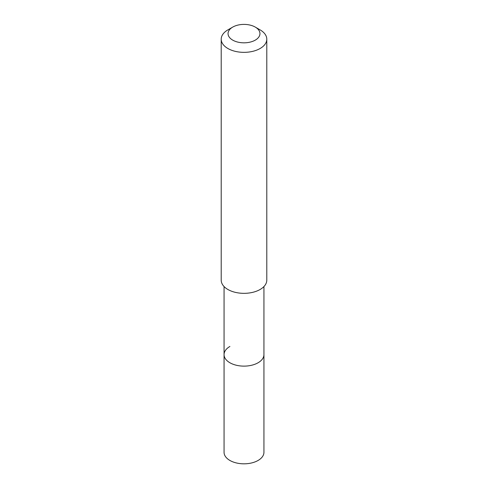<?xml version="1.0" encoding="UTF-8"?>
<svg xmlns="http://www.w3.org/2000/svg" width="488" height="488" viewBox="0 0 488 488"><rect width="100%" height="100%" fill="white"/><g stroke="black" fill="none" stroke-linecap="round" stroke-linejoin="round"><path stroke-width="0.73" d="M224.059 286.548L224.059 452.309A19.941 11.511 0 0 0 236.369 462.947A19.941 11.511 0 0 0 258.103 460.446A19.941 11.511 0 0 0 263.941 452.309L263.941 354.611A19.941 11.511 180 0 1 258.103 362.755A19.941 11.511 180 0 1 236.369 365.25A19.941 11.511 180 0 1 224.059 354.611A19.941 11.511 180 0 1 229.897 346.468M224.059 354.611A19.941 11.511 0 0 0 236.369 365.25A19.941 11.511 0 0 0 258.103 362.755A19.941 11.511 0 0 0 263.941 354.611L263.941 286.548M221.21 39.193L221.21 280.179A22.79 13.158 0 0 0 235.277 292.336A22.79 13.158 0 0 0 260.116 289.482A22.79 13.158 0 0 0 266.79 280.179L266.79 39.193A22.79 13.158 180 0 1 260.116 48.495A22.79 13.158 180 0 1 235.277 51.35A22.79 13.158 180 0 1 221.21 39.193A22.79 13.158 180 0 1 227.884 29.89L232.721 27.096A15.951 9.211 180 0 1 255.279 27.096A15.951 9.211 180 0 1 255.279 40.126A15.951 9.211 180 0 1 232.721 40.126A15.951 9.211 180 0 1 232.721 27.096L227.884 29.89M255.279 27.096L260.116 29.89A22.79 13.158 180 0 1 266.79 39.193"/></g></svg>
